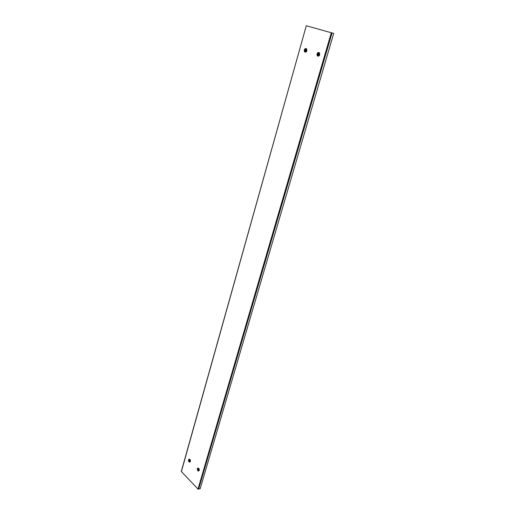 <?xml version="1.0" encoding="UTF-8"?>
<svg xmlns="http://www.w3.org/2000/svg" width="515" height="515" viewBox="0 0 515 515"><rect width="100%" height="100%" fill="white"/><g stroke="black" fill="none" stroke-linecap="round" stroke-linejoin="round"><path stroke-width="0.77" d="M181.286 471.508L197.998 489.063L200.18 488.78L333.726 33.424L306.29 25.75L181.351 471.734M305.588 49.247L304.719 49.916L306.045 50.328L305.627 49.26M189.7 461.215C189.687 460.069 189.372 459.67 188.754 460.017L188.683 460.185C188.696 461.331 189.011 461.73 189.629 461.382L189.7 461.215M188.58 460.082C188.542 461.311 188.889 461.839 189.617 461.659L189.803 461.318C189.726 459.786 189.32 459.361 188.587 460.05L188.58 460.082M188.96 461.601L189.881 461.813L190.106 461.401C190.016 459.554 189.526 459.045 188.638 459.876L188.619 459.94M189.134 459.161C190.074 459.213 190.499 459.979 190.389 461.466L189.784 462.103M190.215 461.511L190.099 461.794C189.063 462.373 188.542 461.71 188.522 459.798L188.638 459.515C189.674 458.936 190.196 459.599 190.215 461.511M189.835 461.788L189.481 461.755M189.372 460.03L188.748 460.146L189.668 461.073L189.372 460.03M188.883 460.281L188.992 461.376L189.694 461.24M188.696 460.326L189.617 461.26M197.503 469.101C197.515 470.279 197.844 470.678 198.481 470.311L198.545 470.156C198.532 468.978 198.204 468.579 197.567 468.946L197.503 469.101M198.655 470.266C198.565 468.695 198.146 468.264 197.393 468.985L197.393 468.991C197.354 470.253 197.715 470.787 198.475 470.594L198.655 470.266M197.779 470.536L198.745 470.749L198.957 470.35C198.854 468.45 198.352 467.935 197.438 468.811L197.419 468.901M197.94 468.071C198.919 468.116 199.35 468.895 199.247 470.414L198.636 471.051M197.329 468.702L197.438 468.444C198.5 467.832 199.048 468.502 199.067 470.459L198.964 470.716C197.902 471.334 197.354 470.665 197.329 468.702M198.693 470.723L198.327 470.697M198.462 470.201L197.509 469.242L197.818 470.311L198.539 470.182M198.513 470.015L198.211 468.953L197.567 469.062L198.571 470.021M317.362 54.004C317.266 55.214 317.646 55.588 318.515 55.111L318.875 54.474C318.978 53.264 318.592 52.891 317.736 53.354L317.362 54.004M319.036 54.519C318.927 52.62 318.322 52.421 317.214 53.933L317.208 53.953C316.983 55.131 317.279 55.8 318.103 55.935L319.409 54.629C319.281 52.337 318.547 52.099 317.208 53.914L317.955 55.607L319.036 54.519M318.894 52.453L319.751 54.725L319.146 55.787L317.909 56.161M317.047 53.895L317.665 52.82C319.1 52.041 319.731 52.659 319.564 54.68L318.959 55.742C317.517 56.534 316.88 55.916 317.047 53.895M318.753 54.584L317.382 54.159L317.813 55.247L318.83 54.609M318.837 54.307L318.399 53.219L317.459 53.882L318.914 54.333M317.382 54.159L317.704 53.959M317.626 54.223L318.837 54.596M306.09 50.489C306.193 49.331 305.833 48.957 305.022 49.363L304.623 50.039C304.52 51.197 304.88 51.571 305.698 51.159L306.09 50.489M304.474 49.987L305.183 51.609L306.238 50.541C306.174 48.719 305.601 48.487 304.513 49.858L305.331 51.938L306.605 50.644C306.528 48.449 305.839 48.172 304.526 49.82L304.474 49.981M306.116 48.513L306.946 50.74L306.296 51.848L305.163 52.163M306.76 50.689L306.116 51.803C304.751 52.498 304.153 51.873 304.326 49.936L304.983 48.809C306.341 48.133 306.934 48.758 306.76 50.689M304.886 50.251L305.06 51.262L306.045 50.625L304.964 49.994M304.642 50.187L305.968 50.605M198.603 489.231L332.072 32.934M197.998 489.063L331.312 32.715M181.274 471.547L306.29 25.75M317.955 55.607L318.103 55.935M305.183 51.609L305.331 51.938"/></g></svg>
